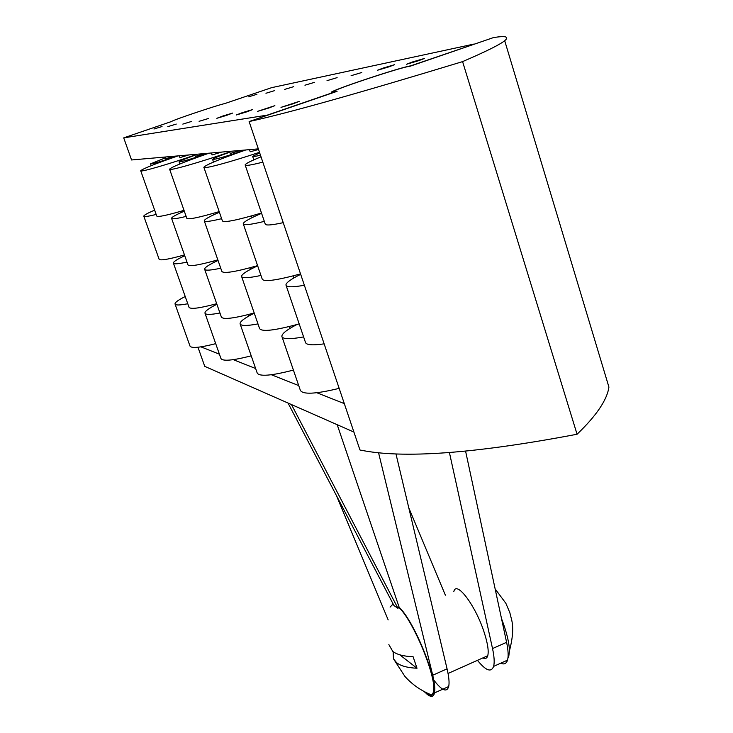 <?xml version="1.0" encoding="UTF-8"?>
<svg xmlns="http://www.w3.org/2000/svg" width="733" height="733" viewBox="0 0 733 733"><rect width="100%" height="100%" fill="white"/><g stroke="black" fill="none" stroke-linecap="round" stroke-linejoin="round"><path stroke-width="1.1" d="M249.119 121.559L337.07 91.332L332.773 91.827C333.405 89.563 403.746 66.291 410.022 66.263L493.511 37.575C505.77 35.633 509.499 36.677 504.698 40.718C499.943 44.603 485.906 51.576 462.587 61.618C358.474 93.283 287.318 113.267 249.119 121.559L359.958 449.98C402.261 458.904 474.636 453.663 577.063 434.248C596.479 415.602 607.098 399.888 608.921 387.088L504.698 40.718M577.063 434.248L462.587 61.618M200.915 346.856L219.405 354.176M233.286 359.665L255.634 368.516M271.366 374.746L298.716 385.576M316.83 392.741L344.318 403.626M197.965 347.231L204.745 366.353L353.911 432.067M500.731 663.191C504.102 664.758 506.356 663.741 507.502 660.149C508.592 656.337 508.29 650.391 506.595 642.31L465.602 451.198M507.923 658.161L508.794 656.255L509.426 650.877C509.243 642.639 506.604 631.864 501.5 618.551M408.785 507.813L445.38 595.196M336.438 495.581L388.169 619.916M477.458 660.323C485.86 670.713 491.238 672.729 493.602 666.389C494.628 662.595 494.271 656.658 492.53 648.577L449.421 452.563M453.837 591.531C456.338 580.023 475.772 605.797 484.247 632.597C487.72 643.437 488.893 651.142 487.757 655.733C486.95 658.381 485.319 659.104 482.855 657.922M291.468 404.552L397.982 608.363L398.752 606.979C413.293 619.348 437.848 679.042 433.725 692.053C432.607 696.579 429.648 696.533 424.847 691.888M392.155 604.111L393.08 603.864M399.21 607.428L337.207 424.709M398.468 607.107C413 619.477 437.564 679.17 433.441 692.181L431.929 695.086L430.308 695.553L427.302 694.325L424.004 691.448M390.084 607.098L393.135 603.983M388.847 644.564L392.769 651.408C396.892 654.587 403.663 656.365 413.1 656.731L417.004 668.239C407.566 667.809 400.777 665.967 396.635 662.714L393.474 658.811L393.126 651.683M397.982 608.363L393.942 605.522L288.032 403.04M426.487 693.73C430.812 697.477 433.487 697.202 434.522 692.896C435.255 689.212 434.651 683.321 432.717 675.24L378.549 452.71M434.312 680.737C442.045 690.651 446.837 692.584 448.697 686.537C449.503 682.826 448.953 676.925 447.066 668.844L395.957 453.864M399.76 654.798L417.004 668.239M333.991 92.395L331.215 92.34C331.783 90.122 400.035 67.372 410.599 65.878L474.26 44.182M474.214 44.017L271.641 87.658L224.793 103.564C216.977 105.231 170.844 120.78 171.834 121.403L123.721 137.868L267.288 115.127L333.936 92.221M162.03 126.534L153.939 129.008L162.03 126.534M176.268 124.069L167.811 126.644L176.268 124.069M256.935 94.291L248.634 96.829L256.935 94.291M274.646 90.617L265.951 93.256L274.646 90.617M191.67 121.403L182.81 124.097L191.67 121.403M293.777 86.641L284.661 89.399L293.777 86.641M208.401 118.508L199.092 121.321L208.401 118.508M314.539 82.325L304.946 85.22L314.539 82.325M226.634 115.356L216.831 118.306L222.859 116.006L232.645 113.065L226.634 115.356M337.116 77.634L327.01 80.667L337.116 77.634M246.572 111.902L236.228 114.999L242.44 112.616L252.775 109.529L246.572 111.902M361.781 72.503L351.089 75.691L361.781 72.503M268.48 108.118L257.521 111.37L274.875 105.653L268.48 108.118M388.829 66.886L377.495 70.249L383.212 68.05L394.528 64.706L388.829 66.886M292.659 103.93L281.005 107.366L299.247 101.374L292.659 103.93M418.625 60.692L406.558 64.247L412.422 61.984L424.462 58.438L418.625 60.692M123.721 137.868L131.555 159.968L258.337 148.863M174.042 156.248L165.631 158.804L165.007 157.036M177.285 155.964L175.553 156.569C160.875 161.526 152.537 163.954 150.549 163.853L151.19 165.676M165.301 157.888L150.549 163.853M154.645 210.142C147.415 213.239 143.796 215.255 143.796 216.171C144.126 216.986 148.249 216.409 156.166 214.439M143.796 216.171L159.116 259.244C160.215 260.783 168.663 259.335 184.459 254.919M185.22 296.526C178.229 300.035 174.83 302.527 175.031 304.003C175.563 305.377 179.814 305.294 187.776 303.746M175.031 304.003L190.003 346.086C191.395 348.468 199.962 347.662 215.704 343.658M204.516 153.582L195.317 156.349L194.666 154.443M208.309 153.243L206.44 153.903C190.333 159.345 181.198 161.975 179.035 161.782L179.805 163.99M194.951 155.268C185.009 158.786 179.704 160.958 179.035 161.782M184.304 211.186C175.883 214.796 171.641 217.179 171.577 218.315C171.925 219.341 176.781 218.7 186.136 216.4M171.577 218.315L187.95 264.833C189.27 266.757 199.239 265.108 217.838 259.876M216.895 304.268C208.758 308.355 204.773 311.305 204.956 313.119C205.552 314.833 210.554 314.805 219.955 313.009M204.956 313.119L220.926 358.483C222.612 361.461 232.709 360.572 251.217 355.835M240.406 150.43L230.29 153.444L229.585 151.383M244.914 150.036L242.898 150.751C225.049 156.789 214.943 159.647 212.579 159.336L213.514 162.066M229.86 152.171C219.13 155.973 213.367 158.365 212.579 159.336M219.405 212.258C209.482 216.519 204.434 219.369 204.25 220.807C204.608 222.126 210.398 221.421 221.623 218.681M204.25 220.807L221.833 271.357C223.437 273.83 235.357 271.925 257.604 265.639M254.269 313.165C244.685 317.966 239.948 321.503 240.067 323.775C240.736 325.965 246.7 326.011 257.979 323.913M240.067 323.775L257.182 372.969C259.235 376.762 271.311 375.8 293.411 370.083M259.693 152.876L252.656 156.395C252.628 156.917 255.231 156.496 260.453 155.139M261.589 213.33C249.742 218.388 243.622 221.861 243.237 223.73C243.567 225.48 250.594 224.701 264.338 221.393M243.237 223.73L262.203 279.071C263.706 282.15 276.488 280.427 300.53 273.895M296.847 324.563C286.814 329.758 281.811 333.698 281.857 336.383C282.571 339.242 289.819 339.425 303.609 336.923M281.857 336.383L300.264 390.084C302.298 394.73 315.272 394.162 339.168 388.362M188.683 154.965L179.897 157.622L179.255 155.79M194.886 155.094C167.921 164.439 139.957 172.493 140.709 170.771C142.358 168.947 154.187 164.192 176.204 156.514L177.972 155.909M140.709 170.771L156.734 216.052C157.769 217.28 166.867 215.374 184.01 210.344M184.753 255.735C177.084 259.299 173.3 261.745 173.382 263.074C173.831 264.301 178.366 263.972 186.979 262.075M173.382 263.074L189.022 307.264C190.388 309.454 199.614 308.272 216.693 303.7M221.696 152.07L212.066 154.956L211.379 152.977M229.786 151.969C200.091 162.323 168.553 171.293 169.598 169.167C171.403 167.097 183.937 161.984 207.21 153.829L209.107 153.179M169.598 169.167L186.787 218.26C188.024 219.827 198.826 217.619 219.185 211.617M218.04 260.453C209.07 264.622 204.599 267.536 204.617 269.203C205.112 270.752 210.49 270.413 220.734 268.205M204.617 269.203L221.357 317.013C223.015 319.79 233.964 318.452 254.204 312.991M249.486 149.642L250.219 151.786L258.547 149.477M259.491 152.29C229.631 162.323 202.849 169.451 203.856 167.243C205.881 164.852 219.194 159.327 243.805 150.668L245.867 149.953M203.856 167.243L222.374 220.844C223.877 222.896 236.915 220.276 261.479 213.01M257.668 265.832C247.03 270.761 241.661 274.279 241.56 276.396C242.092 278.403 248.551 278.091 260.966 275.452M241.56 276.396L259.555 328.485C261.58 332.076 274.793 330.546 299.183 323.913M261.021 156.825C250.952 160.921 245.656 163.606 245.124 164.87C245.051 166.089 250.952 165.172 262.817 162.14M245.124 164.87L265.181 223.886C265.309 225.663 271.329 225.251 283.24 222.658M300.686 274.334C291.019 279.117 286.108 282.654 285.934 284.945C286.264 287.29 292.403 287.391 304.369 285.256M285.934 284.945L305.377 342.119C305.881 344.986 312.13 345.564 324.142 343.85M506.595 642.31L492.53 648.577M447.066 668.844L432.717 675.24M508.088 656.566L508.794 656.255M509.426 650.877C512.752 638.287 513.531 628.089 511.762 620.301L509.838 612.678L505.862 603.305L495.142 588.929M448.055 673.462L487.757 655.733M393.474 658.811L404.928 676.44C412.331 684.695 421.338 690.907 431.929 695.086M507.502 660.149L493.602 666.389M434.522 692.896L448.697 686.537M182.801 255.386L183.177 256.468M213.633 261.067L214.082 262.35M249.88 267.792L250.429 269.387M252.656 156.395L253.829 159.867M293.108 275.892L293.814 277.972M181.17 211.186L181.582 212.368M213.862 304.461L214.265 305.624M213.349 213.33L213.834 214.732M248.405 314.549L248.899 315.996M251.483 215.933L252.07 217.646M289.251 326.551L289.892 328.448"/></g></svg>
